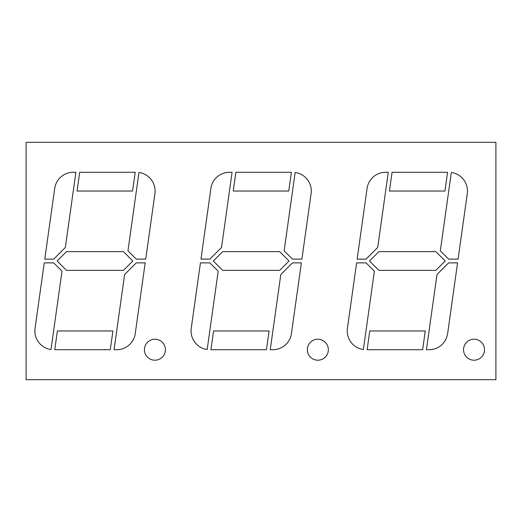 <?xml version="1.0" encoding="UTF-8"?>
<svg xmlns="http://www.w3.org/2000/svg" width="522" height="522" viewBox="0 0 522 522"><rect width="100%" height="100%" fill="white"/><g stroke="black" fill="none" stroke-linecap="round" stroke-linejoin="round"><path stroke-width="0.78" d="M474.041 339.215A10.499 10.499 0 0 0 463.543 349.714A10.499 10.499 0 0 0 474.041 360.206A10.499 10.499 0 0 0 484.533 349.714A10.499 10.499 0 0 0 474.041 339.215M317.859 339.215A10.499 10.499 0 0 0 307.36 349.714A10.499 10.499 0 0 0 317.859 360.206A10.499 10.499 0 0 0 328.351 349.714A10.499 10.499 0 0 0 317.859 339.215M154.917 339.215A10.499 10.499 0 0 0 144.424 349.714A10.499 10.499 0 0 0 154.917 360.206A10.499 10.499 0 0 0 165.415 349.714A10.499 10.499 0 0 0 154.917 339.215M495.9 142.304L495.9 379.696L26.1 379.696L26.1 142.304L495.9 142.304M467.288 193.636A18.74 18.74 0 0 0 451.334 172.469L440.327 250.821L448.626 259.127L458.081 259.127L467.288 193.636M435.831 251.63L445.201 261L435.831 270.37L378.868 270.37L369.498 261L378.868 251.63L435.831 251.63M374.378 271.179L363.364 349.531A18.74 18.74 0 0 1 347.411 328.364L356.617 262.873L366.072 262.873L374.378 271.179M222.685 251.63L213.315 261L222.685 270.37L279.648 270.37L289.018 261L279.648 251.63L222.685 251.63M218.189 271.179L207.182 349.531A18.74 18.74 0 0 1 191.228 328.364L200.435 262.873L209.89 262.873L218.189 271.179M213.57 330.968L210.934 349.714L266.455 349.714L269.091 330.968L213.57 330.968M291.393 172.286L288.757 191.032L233.236 191.032L235.872 172.286L291.393 172.286M62.007 271.179L50.999 349.531A18.74 18.74 0 0 1 35.046 328.364L44.253 262.873L53.701 262.873L62.007 271.179M57.394 330.968L54.758 349.714L110.272 349.714L112.909 330.968L57.394 330.968M145.188 262.873L136.262 262.873L124.627 274.507L114.057 349.714L116.693 349.714A18.74 18.74 0 0 0 135.25 333.578L145.188 262.873M145.716 259.127L154.917 193.636A18.74 18.74 0 0 0 138.969 172.469L127.955 250.821L136.262 259.127L145.716 259.127M135.211 172.286L79.69 172.286L77.06 191.032L132.575 191.032L135.211 172.286M54.712 188.422L44.775 259.127L53.701 259.127L65.335 247.493L75.905 172.286L73.276 172.286A18.74 18.74 0 0 0 54.712 188.422M123.466 251.63L132.836 261L123.466 270.37L66.503 270.37L57.133 261L66.503 251.63L123.466 251.63M301.899 259.127L311.105 193.636A18.74 18.74 0 0 0 295.152 172.469L284.138 250.821L292.444 259.127L301.899 259.127M301.37 262.873L292.444 262.873L280.81 274.507L270.239 349.714L272.875 349.714A18.74 18.74 0 0 0 291.439 333.578L301.37 262.873M232.088 172.286L221.524 247.493L209.89 259.127L200.957 259.127L210.895 188.422A18.74 18.74 0 0 1 229.458 172.286L232.088 172.286M369.759 330.968L367.123 349.714L422.644 349.714L425.273 330.968L369.759 330.968M447.622 333.578L457.559 262.873L448.626 262.873L436.992 274.507L426.428 349.714L429.058 349.714A18.74 18.74 0 0 0 447.622 333.578M388.277 172.286L377.706 247.493L366.072 259.127L357.146 259.127L367.077 188.422A18.74 18.74 0 0 1 385.641 172.286L388.277 172.286M447.576 172.286L444.94 191.032L389.425 191.032L392.061 172.286L447.576 172.286"/></g></svg>

